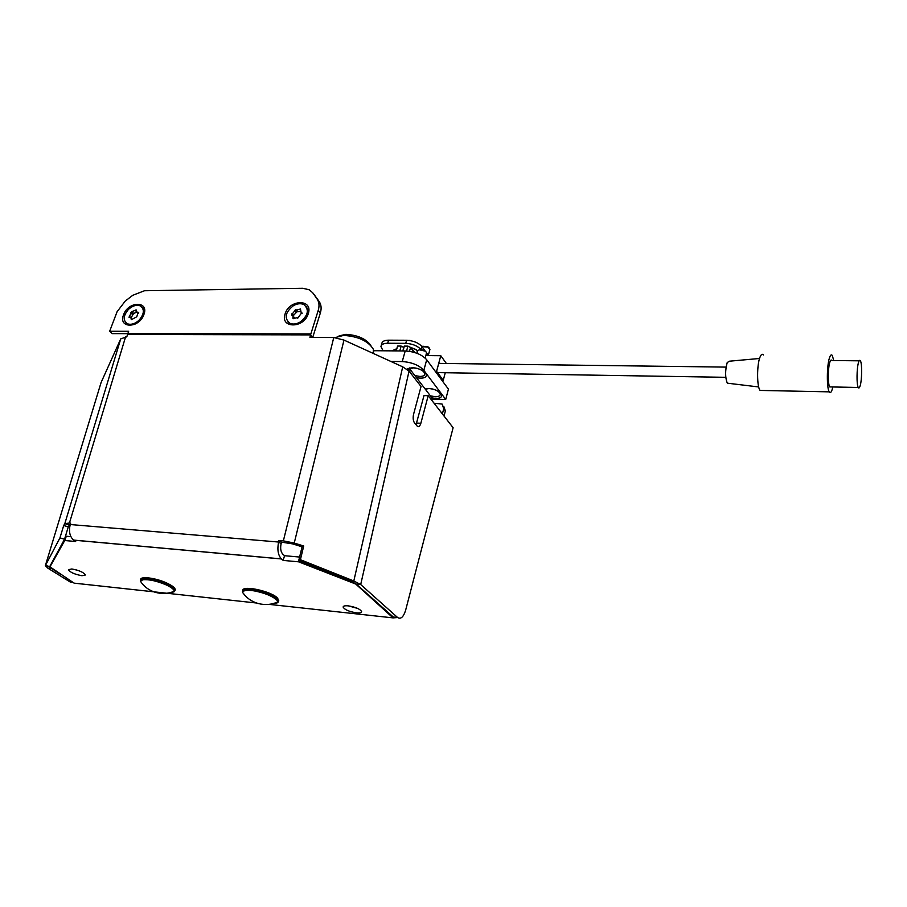 <?xml version="1.0" encoding="UTF-8"?>
<svg xmlns="http://www.w3.org/2000/svg" width="907" height="907" viewBox="0 0 907 907"><rect width="100%" height="100%" fill="white"/><g stroke="black" fill="none" stroke-linecap="round" stroke-linejoin="round"><path stroke-width="1.36" d="M396.631 348.968L392.334 350.862M396.71 348.707L391.926 350.862M420.814 349.331C417.265 345.726 412.232 343.73 405.735 343.356L387.674 343.254C383.536 343.334 381.28 344.445 380.929 346.587L383.094 350.782M417.571 351.497L416.143 349.569L409.386 346.905M424.816 350.521L421.914 346.553C418.49 342.778 413.388 340.681 406.597 340.261L388.559 340.182C384.421 340.261 382.164 341.383 381.813 343.526L381.201 345.635M428.546 355.589L426.528 352.846M411.767 349.15L414.952 352.596M417.492 351.746L416.075 349.83L409.896 347.177M414.17 352.358L410.554 347.528L407.912 346.123L404.341 346.1L403.796 347.483L401.155 346.077L397.595 346.055L396.087 350.896M396.223 350.896L397.595 346.055M399.783 350.918L401.155 346.077M409.499 351.326L410.554 347.528M406.54 351.009L407.912 346.123M402.98 350.952L404.341 346.1M402.821 350.952L403.796 347.483M422.753 346.247L427.855 346.735L429.294 348.039M429.85 349.728L428.081 347.166L421.936 346.587M424.884 388.661C431.471 387.935 436.913 389.602 441.21 393.638L441.766 394.613C442.094 398.082 438.546 399.137 431.131 397.754M406.846 369.115C413.036 366.519 419.34 367.857 425.768 373.106L426.381 374.16C426.834 377.607 423.546 378.809 416.506 377.743M430.825 399.069L445.711 399.454L423.83 370.339C419 365.147 411.812 362.222 402.243 361.564L390.826 361.428M445.711 399.454L448.432 389.137L426.709 359.75C421.925 354.512 414.76 351.587 405.214 350.975L373.707 350.703M424.918 373.831L424.941 372.199L426.381 374.16M414.839 375.566L419.828 376.428C422.957 376.405 424.635 375.611 424.861 374.024C423.796 370.634 419.941 368.571 413.297 367.857L408.422 369.682M417.061 353.333L417.866 350.499C420.383 349.082 423.15 349.592 426.188 352.018L426.415 353.367M419.181 349.751L425.587 351.224M409.363 367.913L408.501 369.534M440.337 394.194L440.383 392.731M430.394 395.849L435.269 396.71C438.398 396.71 440.065 395.951 440.28 394.42C439.237 391.212 435.496 389.25 429.045 388.536L425.292 389.205M407.583 369.671L410.349 369.705L409.726 371.961M430.791 399.035L431.324 397.062L410.349 369.705M123.579 314.752C128.238 301.011 149.428 300.739 143.85 314.638C139.122 328.606 117.808 328.583 123.579 314.752M132.773 312.654L131.696 313.72M285.138 313.822C289.288 299.174 313.425 298.857 308.255 313.697C304.06 328.617 279.73 328.583 285.138 313.822M71.823 568.972L68.433 569.687C70.054 572.317 74.567 574.324 81.959 575.718L85.394 574.993C83.773 572.374 79.249 570.367 71.823 568.972M75.905 569.777L79.385 570.922M348.322 605.865C344.943 605.559 343.209 605.967 343.118 607.078C344.615 609.685 349.036 611.601 356.372 612.837C359.784 613.155 361.542 612.747 361.632 611.613C360.124 609.016 355.691 607.1 348.322 605.865L357.63 608.404M312.745 337.438L310.579 334.898L309.933 337.427L333.765 337.517L343.98 340.091L402.708 366.836L409.057 371.099L421.041 386.507L413.569 414.295C412.798 417.889 413.116 420.757 414.51 422.911L417.367 426.29C418.807 427.106 419.975 426.097 420.859 423.263L428.195 395.69L424 395.588L416.03 424.759M300.398 559.71L298.754 560.492L352.007 581.67L353.809 580.979L300.398 559.71L303.72 545.991L294.242 543.055L292.621 543.883L281.476 542.148L281.102 543.69L278.608 542.035L70.247 524.529L70.667 523.124L69.442 523.022L64.805 523.668L63.694 525.527L68.286 526.842L64.556 539.212L49.715 566.614L45.429 565.424L101.085 382.527L120.722 338.901L64.805 523.668L69.42 524.994L68.286 526.842M120.722 338.901L126.799 336.792L128.658 331.282L109.656 331.27L112.162 333.617L127.774 333.651M333.765 337.517L283.358 540.855L278.982 540.493L278.608 542.035C277.111 549.551 278.03 555.175 281.374 558.893L283.154 560.413L284.56 555.708L299.593 557.045M61.619 544.631L66.313 536.241L70.871 536.649M281.102 543.69C280.172 548.395 280.751 551.909 282.848 554.222L284.56 555.708M278.982 540.493L281.476 542.148M109.656 331.27L117.082 311.736L125.245 301.067L132.785 295.285L144.485 290.739L302.689 288.267L309.332 289.798L312.711 292.791L317.019 298.868C319.162 302.02 319.57 305.84 318.244 310.33L310.863 333.912L127.819 333.515M314.049 294.446L319.128 301.464C321.271 304.627 321.679 308.437 320.364 312.915L312.836 337.064M127.513 334.445L310.579 334.898L310.863 333.912M70.247 524.529C68.615 531.411 69.737 536.593 73.614 540.084L75.678 541.513L64.737 540.515L66.313 536.241M283.154 560.413L298.596 561.818L298.959 560.571M298.596 561.818L355.725 584.04L393.048 617.882L268.937 604.357M153.861 591.829L74.102 583.144L49.976 566.841L64.737 540.515M397.64 617.542L393.048 617.882M74.102 583.144L78.716 583.643M69.42 524.994L70.224 524.62M63.694 525.527L59.953 537.896L64.556 539.212M59.953 537.896L45.35 565.651L47.799 568.133L70.395 582.113L72.945 582.385M49.704 566.637L51.132 568.474L47.799 568.133M101.085 382.527L45.418 565.446M51.211 568.213L61.109 574.664M283.358 540.855L294.242 543.055L343.98 340.091M298.754 560.492L302.076 546.819L292.621 543.883M303.72 545.991L302.076 546.819M352.007 581.67L356.27 584.119L360.703 584.55L409.057 371.099M402.708 366.836L353.809 580.979L360.703 584.55L397.583 617.497L393.309 617.032L356.27 584.119M428.195 395.69L453.115 427.707L405.644 610.184C403.502 617.055 400.815 619.492 397.583 617.497M443.738 406.211L445.371 410.882L444.022 416.03M434.068 403.241L442.06 404.034L443.738 408.74L442.378 413.921M445.269 372.72L443.251 380.328L436.596 371.314L440.779 355.714L446.38 363.492M435.235 371.292L436.596 371.314M441.902 380.305L443.251 380.328M425.825 355.567L440.779 355.714M301.759 312.677L297.711 318.221L297.031 317.688L292.995 318.674L293.029 315.999L291.521 314.967L295.739 309.502L296.385 310.013L300.444 309.026L301.147 312.496L302.19 313.187M294.639 317.926L293.993 317.121M287.995 322.019L290.478 324.048C293.528 325.341 296.918 324.955 300.671 322.892C307.87 317.541 309.718 312.11 306.226 306.611M293.449 305.648C285.195 312.314 283.982 318.198 289.832 323.289C292.87 324.581 296.272 324.184 300.013 322.121C308.187 315.568 309.491 309.729 303.913 304.593C300.818 303.165 297.326 303.516 293.449 305.648M293.018 315.953L297.326 311.384L300.387 311.657M301.861 312.802L302.008 313.641M138.193 312.28L136.776 316.77L131.39 319.695L130.846 317.609L129.009 317.246L131.798 311.713L136.118 309.877L137.116 312.235L138.737 312.824M126.232 323.085L128.499 324.638L135.438 323.958M128.477 309.4C123.035 315.931 122.796 320.772 127.762 323.924C131.413 324.955 135.188 323.72 139.077 320.205C144.451 313.743 144.735 308.924 139.939 305.75C136.254 304.616 132.433 305.829 128.477 309.4M143.068 316.373C144.723 312.439 144.406 309.423 142.116 307.303M131.073 317.835L133.59 313.482L136.912 312.144M339.037 335.919L345.884 334.343C357.743 335.08 366.088 338.81 370.918 345.544M373.208 353.254L373.378 349.286C368.242 341.043 358.322 336.418 343.617 335.397L334.989 337.631M728.809 383.355L727.312 383.173C725.09 377.437 725.067 370.555 727.221 362.528L729.5 361.19L759.544 358.48M762.402 390.475L760.089 390.429C756.812 386.858 756.778 364.478 760.055 357.018C761.188 354.286 762.322 353.605 763.456 354.966M832.83 386.972L832.15 389.579C831.175 392.561 830.211 393.321 829.247 391.847C826.594 388.207 826.765 365.306 829.531 357.675C830.495 354.886 831.436 354.183 832.354 355.567L833.714 360.555M831.073 386.938L829.701 386.915C827.762 384.273 827.887 367.664 829.894 362.086C830.597 360.034 831.277 359.512 831.957 360.533L859.178 360.816M860.153 385.804C859.496 387.981 858.861 388.525 858.237 387.459C856.491 384.795 856.684 368.027 858.532 362.392C859.178 360.317 859.802 359.807 860.414 360.827C862.16 363.503 861.979 380.044 860.153 385.804M245.797 596.33L242.634 592.475C243.11 590.366 246.942 589.833 254.119 590.865C264.651 592.929 272.213 596.001 276.805 600.083L277.803 601.953L278.483 601.25C278.426 602.667 276.703 603.438 273.313 603.552M242.725 590.774L242.77 590.627C241.761 584.72 272.202 591.398 277.746 598.348L278.517 601.148M140.494 581.308L140.37 580.401C140.086 576.795 155.823 578.904 166.559 583.961C172.047 586.546 174.858 588.756 174.983 590.593L174.303 591.251C167.852 593.87 161.299 594.153 154.644 592.101C148.601 590.06 143.884 586.466 140.494 581.308L142.739 579.766C148.827 579.188 156.605 580.888 166.072 584.845C171.366 587.328 174.11 589.471 174.303 591.251L171.876 592.963L168.033 593.076M140.574 579.822L140.676 579.516C140.381 575.911 156.129 578.008 166.854 583.076C172.341 585.661 175.153 587.872 175.266 589.709L175.074 590.321M387.674 343.254L388.559 340.182M421.143 349.331L421.914 346.553M405.735 343.356L406.597 340.261M423.83 370.339L426.709 359.75M402.243 361.564L405.214 350.975M125.574 336.882L69.442 523.022M312.711 292.791L314.82 295.399M317.019 298.868L319.128 301.464M318.244 310.33L320.364 312.915M281.453 558.961L73.716 540.153M50.021 566.716L50.792 564.619M256.602 603.019L154.19 591.863M420.859 423.263L416.642 423.104M445.371 410.882L443.738 408.74M300.398 310.296L299.525 309.242M293.517 318.686L292.825 317.892M293.596 315.523L292.009 313.641M296.09 312.303L294.503 310.421M297.462 311.498L295.886 309.616M136.379 311.498L135.177 310.307M131.719 319.695L131.152 319.151M130.597 317.416L129.236 316.101M132.535 314.548L130.744 312.79M277.803 601.953C271.431 604.742 264.867 605.252 258.132 603.484C251.579 601.59 246.409 597.917 242.634 592.475L242.486 591.557C241.477 585.65 271.93 592.339 277.463 599.266L278.483 601.25L278.755 600.332M174.212 591.715L170.879 592.441M408.978 340.408L410.202 340.476M402.504 340.238L403.116 340.25M428.331 355.306L429.952 349.342M440.428 392.776L441.766 394.613M408.796 368.525L407.118 369.308M425.111 373.094L424.861 374.024M425.145 358.038L426.528 352.97M440.519 393.502L440.28 394.42M73.614 540.084L281.374 558.893M50.282 567.839L48.921 566.399M290.478 324.048L289.832 323.289M297.326 311.384L295.739 309.502M297.961 311.895L296.385 310.013M302.054 313.573L301.147 312.496M128.499 324.638L127.762 323.924M133.748 313.55L131.957 311.793M138.317 313.425L137.116 312.235M373.718 351.497L373.174 353.379M437.537 372.596L725.759 377.312M760.089 390.429L829.247 391.847M829.701 386.915L858.237 387.459M727.312 383.173L758.706 386.96M438.716 363.39L726.053 367.108M174.983 590.593L175.266 589.709"/></g></svg>

